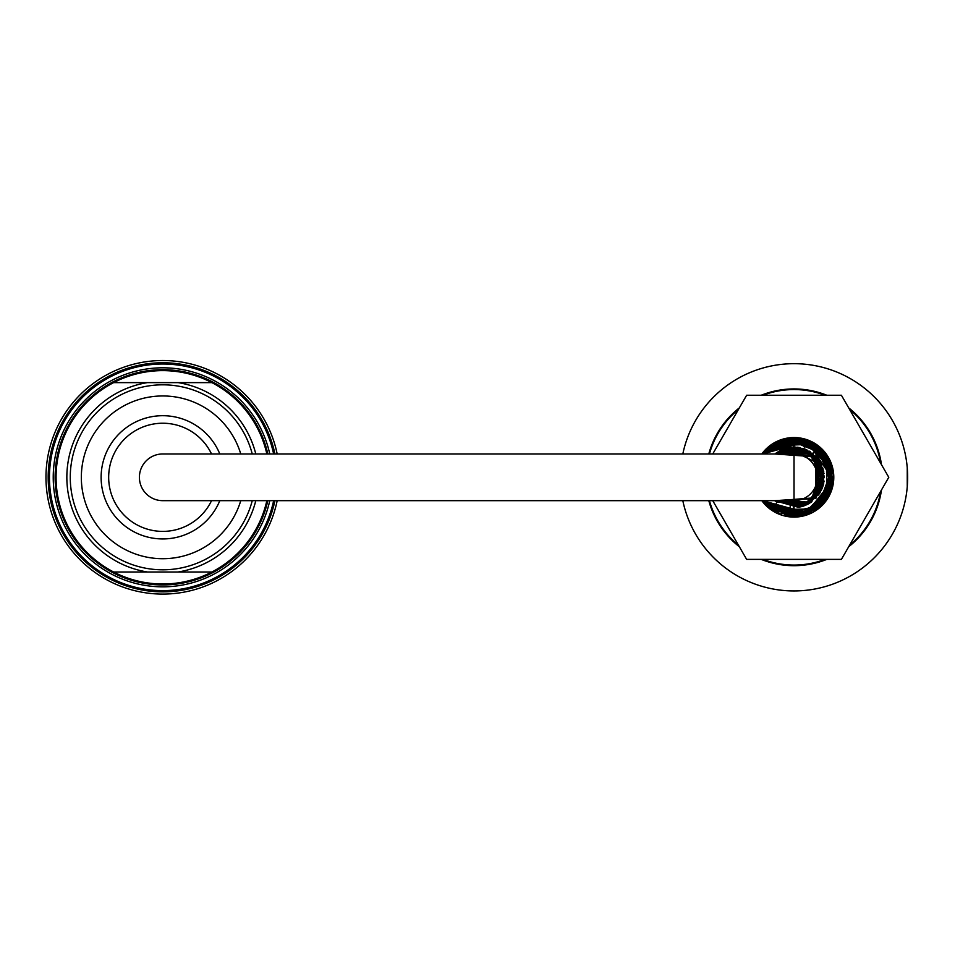 <?xml version="1.0" encoding="UTF-8"?>
<svg xmlns="http://www.w3.org/2000/svg" width="955" height="955" viewBox="0 0 955 955"><rect width="100%" height="100%" fill="white"/><g stroke="black" fill="none" stroke-linecap="round" stroke-linejoin="round"><path stroke-width="1.43" d="M762.961 559.379A87.741 87.741 0 0 0 825.084 559.379M849.556 545.245A87.741 87.741 0 0 0 880.617 491.443M880.617 463.175A87.741 87.741 0 0 0 849.556 409.385M825.084 395.251A87.741 87.741 0 0 0 762.961 395.251M738.478 409.385A87.741 87.741 0 0 0 709.434 453.959M709.434 500.671A87.741 87.741 0 0 0 738.478 545.245M907.25 486.775L907.25 467.843M739.349 546.749A88.373 88.373 0 0 1 708.789 500.671M708.789 453.959A88.373 88.373 0 0 1 739.349 407.869M761.219 395.251A88.373 88.373 0 0 1 826.815 395.251M848.685 407.869A88.373 88.373 0 0 1 881.489 464.691M881.489 489.939A88.373 88.373 0 0 1 848.685 546.749M826.815 559.379A88.373 88.373 0 0 1 761.219 559.379M682.813 500.671A113.621 113.621 0 0 0 857.483 571.568A113.621 113.621 0 0 0 857.483 383.062A113.621 113.621 0 0 0 682.813 453.959M761.827 453.959A39.764 39.764 0 0 1 794.023 437.545A39.764 39.764 0 0 1 829.453 495.37A39.764 39.764 0 0 1 761.827 500.671M712.74 500.671L746.643 559.379L841.403 559.379L888.783 477.309L841.403 395.251L746.643 395.251L712.74 453.959M776.964 502.354L774.672 500.671L800.6 506.854L821.336 490.5L821.228 464.082L800.29 447.668L774.72 453.959L789.678 447.322L816.967 457.529L823.162 485.582L803.406 506.114L774.732 500.671L800.565 506.89L821.503 490.07L812.323 453.148L774.708 453.959L786.717 447.907L815.57 456.013L823.497 484.316L804.11 505.875L774.732 500.671L810.676 502.617L821.742 465.049L786.466 447.967L774.72 453.959L800.242 447.656L820.858 463.271L821.73 489.581L801.424 506.687L774.744 500.671L815.821 498.379L816.406 456.896L774.684 453.959L802.88 448.361L823.138 468.953L811.774 501.876L776.964 502.354L771.986 509.66L762.591 500.671L789.069 516.142L818.196 508.084L832.891 481.69L824.237 452.443L792.925 438.19L762.615 453.959L784.735 439.288L811.058 442.07L829.776 461.396L831.614 488.16L800.624 515.891L762.615 500.671L764.298 502.772L804.229 515.091L832.306 485.45L818.686 446.928L777.215 441.962L762.615 453.959L785.392 439.133L812.263 442.69L830.575 463.342L830.731 490.882L799.586 516.058L762.591 500.671L804.468 515.02L832.736 483.135L814.937 444.23L770.816 445.794L762.615 453.959L787.553 438.715L822.124 450.092L832.509 484.412L810.544 512.775L774.183 511.056L762.615 500.671L794.644 516.44L825.586 500.456L831.435 465.837L806.498 440.219L762.603 453.959L803.107 439.276L832.247 468.845L817.707 508.466L773.729 510.782L762.615 500.671L793.533 516.452L825.144 501.029L832.7 471.364L816.728 445.448L787.899 438.632L762.627 453.959L807.142 440.446L831.519 466.1L825.418 500.683L794.441 516.44L762.615 500.671L797.819 516.261L829.513 493.783L831.363 465.598L813.755 443.514L786.347 438.93L762.615 453.959L776.976 442.081L803.394 439.336L825.454 453.971L833.082 479.386L822.768 503.87L791.695 516.38L762.615 500.671L796.673 516.345L827.782 497.101L829.059 459.868L797.867 438.357L762.615 453.959L794.572 438.19L825.49 454.043L831.495 488.59L806.772 514.315L762.615 500.671L788.472 516.058L817.802 508.382L832.999 480.866L822.816 450.82L791.838 438.238L762.615 453.959L786.084 438.978L826.23 455.069L827.09 498.331L795.348 516.428L762.651 500.671L780.319 513.969L821.205 505.47L831.483 465.956L801.543 438.918L762.627 453.959L796.231 438.238L827.364 456.824L829.465 493.926L798.571 516.178L762.603 500.671L788.603 516.07L818.328 507.976L833.094 479.004L821.169 449.125L791.098 438.261L762.639 453.959L806.509 440.219L833.082 479.756L804.993 514.888L762.663 500.671M162.756 500.671A23.362 23.362 0 0 1 139.406 477.309A23.362 23.362 0 0 1 162.756 453.959L794.023 453.959A23.362 23.362 0 0 1 817.373 477.309A23.362 23.362 0 0 1 794.023 500.671L162.756 500.671M277.177 500.671A116.785 116.785 0 0 1 46.234 485.14A116.785 116.785 0 0 1 147.13 361.575A116.785 116.785 0 0 1 277.177 453.959M273.631 453.959A113.311 113.311 0 0 0 49.72 469.478A113.311 113.311 0 0 0 147.13 589.533A113.311 113.311 0 0 0 273.631 500.671M269.764 500.671A109.527 109.527 0 0 1 147.118 585.713A109.527 109.527 0 0 1 53.516 469.466A109.527 109.527 0 0 1 269.764 453.959M274.921 500.671A114.576 114.576 0 0 1 48.18 477.309A114.576 114.576 0 0 1 274.921 453.959M267.818 500.671A107.629 107.629 0 0 1 147.118 583.803A107.629 107.629 0 0 1 55.414 469.466A107.629 107.629 0 0 1 267.818 453.959M211.532 453.959A54.077 54.077 0 0 0 129.068 435.002A54.077 54.077 0 0 0 129.068 519.615A54.077 54.077 0 0 0 211.532 500.671M219.805 500.671A61.645 61.645 0 0 1 101.636 485.271A61.645 61.645 0 0 1 219.805 453.959M240.767 453.959A81.438 81.438 0 0 0 81.712 485.2A81.438 81.438 0 0 0 240.767 500.671M255.797 453.959A95.93 95.93 0 0 0 178.131 382.621L211.903 382.621A106.685 106.685 0 0 0 113.609 382.621L147.392 382.621A95.93 95.93 0 0 0 147.392 571.997L113.609 571.997A106.685 106.685 0 0 0 211.903 571.997L113.609 571.997A106.685 106.685 0 0 1 113.609 382.621L211.903 382.621A106.685 106.685 0 0 1 266.851 453.959M266.851 500.671A106.685 106.685 0 0 1 211.903 571.997L178.131 571.997A95.93 95.93 0 0 0 255.797 500.671M113.609 571.997A106.685 106.685 0 0 0 211.903 571.997M794.023 437.545L794.023 517.085M793.39 517.073L793.39 500.671M793.39 453.959L793.39 437.545M790.227 516.894L790.227 500.671M790.227 453.959L790.227 437.724M794.023 449.483A11.364 11.364 0 0 0 797.115 454.162M805.674 457.075A11.364 11.364 0 0 0 816 444.171M796.792 437.641A11.364 11.364 0 0 0 794.023 442.01M803.501 445.961A1.265 1.265 0 0 0 805.554 446.713A1.265 1.265 0 0 0 805.184 444.564A1.265 1.265 0 0 0 803.501 445.961M252.251 453.959A92.492 92.492 0 0 0 70.264 477.309A92.492 92.492 0 0 0 252.251 500.671M774.744 500.671L807.393 504.491L824.296 476.187L806.211 449.578L774.72 453.959L815.534 455.977L816.501 497.651L774.947 500.85L815.63 498.546L815.976 456.454L774.732 453.959L797.067 447.155L817.587 458.293L824.046 481.368L811.344 502.175L774.696 500.671L808.539 503.918L824.058 473.334L804.886 449.029L774.708 453.959L802.952 448.384L823.21 469.215L810.437 502.784L774.756 500.671L811.273 502.211L823.974 481.893L818.017 458.818L797.568 447.227L774.72 453.959L790.215 447.25L817.265 457.875L823.091 485.82L803.286 506.15L774.72 500.671L807.811 504.288L823.461 484.483L818.913 460.047L798.273 447.298L774.744 453.959L804.014 448.695L823.819 471.842L809.351 503.452L774.72 500.671L806.414 504.897L823.031 486.071L819.7 461.241L799.144 447.453L774.72 453.959L805.507 449.268L822.876 468.069L819.748 493.293L799.108 507.189L774.72 500.671L808.957 503.667L823.831 471.925L804.385 448.838L774.744 453.959L799.335 447.489L819.939 461.635L822.768 486.883L805.161 505.482L774.72 500.671L804.074 505.887L823.723 483.29L812.729 453.47L781.118 449.901L774.708 453.959L815.904 456.359L816.167 498.009L774.768 500.671L803.06 506.234L823.222 485.379L810.317 451.775L774.756 453.959L813.314 453.935L820.488 492.052L799.454 507.117L774.72 500.671L801.997 506.532L822.267 488.268L819.426 460.811L795.193 447.036L774.72 453.959L809.267 451.142L823.759 483.075L804.074 505.864L774.684 500.671L807.488 504.455L824.32 477.261L807.417 450.139L774.696 453.959L809.291 451.142L823.592 470.934L818.865 494.702L798.273 507.284L774.672 500.671M771.986 509.66L817.17 508.884L832.151 468.523L802.63 439.121L762.615 453.959L805.137 439.789L831.017 464.548L826.147 499.668L794.978 516.44L762.615 500.671L787.171 515.855L815.081 510.304L831.889 487.122L828.355 458.531L796.506 438.261L762.615 453.959L802.296 439.049L832.581 470.588L828.331 496.134L809.1 513.42L762.615 500.671L787.541 515.903L824.344 502.044L830.778 463.855L801.281 438.858L764.227 451.93L762.603 453.959L785.81 439.037L822.004 449.948L832.247 485.725L807.954 513.886L770.494 508.597L762.615 500.671L795.42 516.428L827.281 497.937L832.211 468.738L815.331 444.505L787.099 438.775L762.627 453.959L782.993 439.754L822.673 450.641L831.065 489.987L800.899 515.819L762.627 500.671L802.701 515.473L832.665 483.481L828.176 458.257L809.088 441.186L762.627 453.959L788.388 438.584L823.676 451.775L831.638 488.089L805.626 514.685L768.691 507.141L762.579 500.671"/></g></svg>
